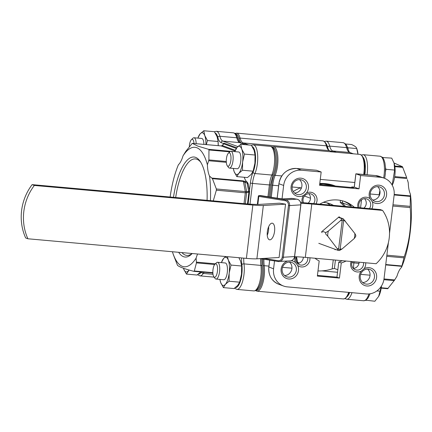 <?xml version="1.0" encoding="UTF-8"?>
<svg xmlns="http://www.w3.org/2000/svg" width="432" height="432" viewBox="0 0 432 432"><rect width="100%" height="100%" fill="white"/><g stroke="black" fill="none" stroke-linecap="round" stroke-linejoin="round"><path stroke-width="0.65" d="M234.846 151.637A14.153 4.817 95.1 0 1 237.082 147.398A14.153 4.817 95.1 0 1 241.747 149.105A14.153 4.817 95.1 0 1 242.611 162.081A14.153 4.817 -84.9 0 1 238.81 173.351A14.153 4.817 95.1 0 1 236.255 174.371A14.153 4.817 95.1 0 1 234.149 171.644L236.839 176.612L238.81 173.351L242.482 170.24L242.611 162.081L244.436 154.073L241.747 149.105L240.754 144.283L237.082 147.398L234.808 151.632M228.371 153.209A6.739 2.295 -84.9 0 0 226.352 159.332A6.739 2.295 -84.9 0 0 227.248 165.721A6.739 2.295 -84.9 0 0 228.658 166.072A6.739 2.295 -84.9 0 0 231.001 157.977A6.739 2.295 -84.9 0 0 228.62 153.009A6.739 2.295 -84.9 0 0 228.371 153.209L229.883 151.767A8.424 2.867 95.1 0 1 230.191 151.519A8.424 2.867 95.1 0 1 230.969 151.292L238.702 151.983A8.424 2.867 95.1 0 1 238.955 152.042A8.424 2.867 95.1 0 1 240.764 161.012A8.424 2.867 95.1 0 1 237.195 168.766A8.424 2.867 95.1 0 1 236.936 168.707M240.754 144.283L251.359 145.238L254.054 150.206L255.047 155.023L254.918 163.183L253.093 171.191L242.482 170.24M255.047 155.023L244.436 154.073M253.093 171.191L251.122 174.452L247.45 177.568L236.839 176.612M233.312 168.415L234.149 171.644A14.153 4.817 95.1 0 1 233.339 168.421M253.654 169.339L253.832 168.707A14.153 4.817 -84.9 0 0 254.918 163.183A14.153 4.817 -84.9 0 0 255.064 155.002L254.988 154.235M189.016 270.011A14.153 4.817 -84.9 0 1 188.401 270.815A14.153 4.817 95.1 0 1 185.846 271.841A14.153 4.817 95.1 0 1 183.74 269.109L186.43 274.082L189.146 270.043M200.713 271.922L197.041 275.033L186.43 274.082M183.438 268.234L183.74 269.109A14.153 4.817 95.1 0 1 183.449 268.24M200.761 162.275A48.438 16.486 -84.9 0 0 196.922 159.251A48.438 16.486 -84.9 0 0 195.685 158.949A48.438 16.486 -84.9 0 0 175.678 197.51M181.931 252.596A48.438 16.486 -84.9 0 0 185.328 255.08A48.438 16.486 -84.9 0 0 187.029 255.431A48.438 16.486 -84.9 0 0 192.089 253.503M207.074 200.329A50.209 17.091 -84.9 0 0 200.167 161.352A50.209 17.091 -84.9 0 0 195.556 157.361A50.209 17.091 -84.9 0 0 173.491 197.316M178.659 252.299A50.209 17.091 -84.9 0 0 183.535 256.689A50.209 17.091 -84.9 0 0 191.867 253.865A50.209 17.091 -84.9 0 0 192.202 253.514M207.398 164.813L208.894 159.926L208.964 149.974L208.629 149.342L197.84 146.113L192.256 143.348L185.717 151.448L182.995 155.887A59.983 20.417 95.1 0 1 196.727 147.695A59.983 20.417 95.1 0 1 207.398 164.813A21.06 7.171 -84.9 0 0 209.531 176.089A59.983 20.417 95.1 0 1 210.427 200.626M192.256 143.348L221.173 145.935A1.685 0.572 95.1 0 1 221.222 145.946L192.256 143.348M170.143 197.014A59.983 20.417 95.1 0 1 178.427 164.711A21.06 7.171 -84.9 0 0 182.995 155.887M197.602 254A21.06 7.171 -84.9 0 0 196.101 258.169A59.983 20.417 95.1 0 1 172.622 252.423A59.983 20.417 95.1 0 1 172.406 251.743M173.259 254.399L177.493 265.345C179.507 267.03 184.961 269.028 193.865 271.334L194.319 270.988L196.436 262.883L196.101 258.169M213.273 200.885L216.356 190.199L216.335 188.962L212.436 178.654L209.531 176.089M212.004 178.092L243.178 180.889L247.088 181.975L247.525 182.466L248.27 184.135L247.093 183.044L244.879 182.38L243.389 181.429L212.436 178.654M244.269 177.282A21.06 7.171 -84.9 0 0 247.088 181.975M223.036 144.569L223.97 143.132L223.825 143.883L222.264 145.508L221.222 145.946L235.008 150.989M248.27 184.135L249.62 191.344L248.686 192.235L245.322 192.802L216.356 190.199M252.207 146.534A15.163 5.162 -84.9 0 1 255.55 156.773A15.163 5.162 -84.9 0 1 253.055 172.206A18.533 6.307 95.1 0 0 250.366 183.082L249.469 190.485A1.685 1.015 -10.7 0 1 248.627 191.176L247.093 183.044A1.685 0.983 103.2 0 1 247.525 182.466M216.335 188.962L246.64 191.678L249.62 191.344L248.087 203.99M214.385 131.706L217.075 136.679L218.068 141.496L207.463 140.546L204.768 135.578L203.774 130.756L214.385 131.706L216.362 131.312A16.848 5.735 95.1 0 1 216.875 131.425A16.848 5.735 95.1 0 1 219.877 136.269A16.848 5.735 -84.9 0 0 222.885 141.107A1.685 1.577 110.1 0 0 221.103 142.636L223.571 143.537A1.685 1.215 -152.7 0 1 223.544 144.034L223.528 144.056A1.685 0.907 41.1 0 1 223.825 143.883L236.266 148.435M223.447 144.18L223.97 143.132L236.741 147.803M193.865 271.334L194.319 270.988L212.852 272.651M245.9 181.597A1.685 1.031 110.5 0 0 244.879 182.38L246.64 191.678A1.685 0.724 81.1 0 0 246.65 192.553L245.295 203.753M221.945 145.757A1.685 0.734 43.9 0 1 222.026 145.622L222.026 145.622A1.685 0.734 43.9 0 1 222.264 145.508L235.267 150.266M223.366 144.277A1.685 0.734 43.9 0 1 223.447 144.148L223.447 144.148A1.685 0.734 43.9 0 1 223.684 144.034M223.484 144.11A1.685 0.907 41.1 0 1 223.528 144.056L222.026 145.622L221.173 145.935A1.685 0.572 95.1 0 0 221.119 145.94M248.627 191.176L248.67 191.36A1.685 0.724 81.1 0 0 248.686 192.235M248.778 191.365A1.685 0.707 73.3 0 0 248.891 192.191L247.471 203.942M383.999 278.942L394.713 279.904L396.97 276.188A21.06 7.171 95.1 0 1 401.539 267.359A59.983 20.417 -84.9 0 0 410.4 194.108A21.06 7.171 95.1 0 1 408.267 182.833A59.983 20.417 -84.9 0 0 407.344 179.647L408.267 182.833M394.033 162.994L402.473 166.725L406.706 177.671L394.718 176.596M410.4 194.108L410.195 207.587C411.664 224.284 409.682 240.667 404.249 256.738L401.539 267.359M394.713 279.904L387.709 288.722L381.202 288.139L387.709 288.722M258.536 195.923A0.842 0.761 86.6 0 1 259.259 195.583L285.66 199.843L296.865 199.168L292.34 198.439L282.938 199.006L259.259 195.583A0.842 0.356 -80.8 0 0 258.8 196.436L257.834 204.428M267.338 231.725A8.424 3.553 99.2 0 0 269.611 239.819A8.424 3.553 99.2 0 0 274.574 231.287A8.424 3.553 99.2 0 0 272.3 223.187A8.424 3.553 99.2 0 0 267.338 231.725M267.257 235.251A8.424 3.553 99.2 0 0 268.537 230.31A8.424 3.553 99.2 0 0 268.623 226.784M376.115 263.725A39.701 37.179 110.1 0 0 389.227 237.946A39.701 37.179 110.1 0 0 382.568 210.395L311.774 204.044L305.321 257.375L376.115 263.725M27.891 238.777L25.666 237.962A50.544 47.331 -69.9 0 1 32.119 184.631L245.403 203.764A25.272 2.155 -173.1 0 0 259.697 204.374L279.515 203.18L285.547 204.158L279.094 257.488L256.883 258.822A18.533 1.577 6.9 0 1 246.397 258.379L27.891 238.777A50.544 47.331 -69.9 0 1 34.344 185.447L252.85 205.049A18.533 1.577 6.9 0 0 263.336 205.492L285.547 204.158M32.119 184.631L34.344 185.447M300.845 203.391A25.272 2.155 -173.1 0 1 311.774 204.044M300.623 202.473A18.533 1.577 6.9 0 1 304.328 202.765L380.349 209.585L382.568 210.395M294.592 256.721A25.272 2.155 -173.1 0 1 305.321 257.375M335.545 249.448L335.162 249.777L334.665 249.124M322.132 232.654L321.538 231.876L339.152 216.778L339.698 217.496M260.048 195.534A0.842 0.761 86.6 0 1 260.345 195.512A0.842 0.356 99.2 0 1 260.383 195.518A0.842 0.842 0 0 0 260.194 195.507L259.108 195.572A0.842 0.842 0 0 0 258.325 196.312L258.379 196.295M260.415 195.523A0.842 0.356 99.2 0 0 260.383 195.518L278.559 198.455A0.842 0.356 99.2 0 0 278.521 198.45M282.674 198.974L282.938 199.006A5.054 4.563 86.6 0 0 282.593 198.963M193.995 143.5A6.739 2.295 -84.9 0 0 191.392 139.682L192.904 138.24A8.424 2.867 95.1 0 1 193.99 137.759L201.722 138.456A8.424 2.867 95.1 0 1 201.976 138.515A8.424 2.867 95.1 0 1 203.915 144.391M218.068 141.496L218.203 145.67M206.329 144.607L207.463 140.546M203.774 130.756L200.102 133.871L197.829 138.105M197.867 138.11A14.153 4.817 95.1 0 1 200.102 133.871A14.153 4.817 95.1 0 1 204.768 135.578A14.153 4.817 95.1 0 1 205.924 144.569M218.23 145.67A14.153 4.817 -84.9 0 0 218.084 141.475L218.009 140.708M333.423 205.373A25.272 23.668 110.1 0 0 329.924 203.737A25.272 23.668 110.1 0 0 324.265 202.473A25.272 23.668 110.1 0 0 323.185 202.403M369.425 208.602A6.318 5.918 110.1 0 0 370.667 205.448A6.318 5.918 110.1 0 0 366.919 198.985A6.318 5.918 110.1 0 0 365.504 198.671A6.318 5.918 110.1 0 0 358.83 204.39A6.318 5.918 110.1 0 0 359.289 207.695M372.206 201.582L370.019 198.709A9.266 8.678 -69.9 0 1 369.209 193.563A9.266 8.678 -69.9 0 1 378.999 185.171A9.266 8.678 -69.9 0 1 386.564 195.118A9.266 8.678 -69.9 0 1 381.035 202.775A9.266 8.678 -69.9 0 1 372.206 201.582A8.003 7.495 -69.9 0 1 372.8 205.794A8.003 7.495 -69.9 0 1 371.839 208.818M358.025 207.581A8.003 7.495 -69.9 0 1 357.809 204.449A8.003 7.495 -69.9 0 1 362.47 197.894A8.003 7.495 -69.9 0 1 370.019 198.709M376.423 201.636A7.582 7.101 110.1 0 0 384.431 194.773A7.582 7.101 110.1 0 0 379.939 187.018A7.582 7.101 110.1 0 0 378.238 186.635A7.582 7.101 110.1 0 0 370.229 193.498A7.582 7.101 110.1 0 0 374.728 201.258A7.582 7.101 110.1 0 0 376.423 201.636M366.444 284.126A7.582 7.101 110.1 0 0 374.452 277.263A7.582 7.101 110.1 0 0 369.954 269.509A7.582 7.101 110.1 0 0 368.258 269.131A7.582 7.101 110.1 0 0 360.25 275.989A7.582 7.101 110.1 0 0 364.743 283.748A7.582 7.101 110.1 0 0 366.444 284.126M365.677 262.791A8.003 7.495 -69.9 0 1 365.666 264.719A8.003 7.495 -69.9 0 1 364.079 268.736A9.266 8.678 -69.9 0 1 373.005 269.136A9.266 8.678 -69.9 0 1 376.585 277.609A9.266 8.678 -69.9 0 1 366.795 285.995A9.266 8.678 -69.9 0 1 359.224 276.053A9.266 8.678 -69.9 0 1 361.255 271.156A8.003 7.495 -69.9 0 1 353.668 270.616A8.003 7.495 -69.9 0 1 350.676 263.374A8.003 7.495 -69.9 0 1 351.13 261.484M352.15 261.576A6.318 5.918 110.1 0 0 351.702 263.309A6.318 5.918 110.1 0 0 355.444 269.779A6.318 5.918 110.1 0 0 356.859 270.092A6.318 5.918 110.1 0 0 363.533 264.373A6.318 5.918 110.1 0 0 363.506 262.597M364.079 268.736L361.255 271.156M288.338 277.123A7.582 7.101 110.1 0 0 296.347 270.259A7.582 7.101 110.1 0 0 291.848 262.499A7.582 7.101 110.1 0 0 290.153 262.121A7.582 7.101 110.1 0 0 282.145 268.985A7.582 7.101 110.1 0 0 286.643 276.745A7.582 7.101 110.1 0 0 288.338 277.123M309.89 257.785A8.003 7.495 -69.9 0 1 309.879 259.713A8.003 7.495 -69.9 0 1 305.219 266.274A8.003 7.495 -69.9 0 1 297.67 265.453A9.266 8.678 -69.9 0 1 298.48 270.605A9.266 8.678 -69.9 0 1 288.689 278.991A9.266 8.678 -69.9 0 1 281.124 269.044A9.266 8.678 -69.9 0 1 287.539 261.047M296.287 256.77A6.318 5.918 110.1 0 0 295.915 258.309A6.318 5.918 110.1 0 0 299.657 264.773A6.318 5.918 110.1 0 0 301.072 265.086A6.318 5.918 110.1 0 0 307.746 259.367A6.318 5.918 110.1 0 0 307.719 257.591M297.67 265.453L295.483 262.586A8.003 7.495 -69.9 0 1 294.889 258.368A8.003 7.495 -69.9 0 1 295.25 256.738M298.323 194.632A7.582 7.101 110.1 0 0 306.331 187.769A7.582 7.101 110.1 0 0 301.833 180.009A7.582 7.101 110.1 0 0 300.137 179.631A7.582 7.101 110.1 0 0 292.129 186.494A7.582 7.101 110.1 0 0 296.622 194.249A7.582 7.101 110.1 0 0 298.323 194.632M302.238 202.592A8.003 7.495 -69.9 0 1 302.022 199.444A8.003 7.495 -69.9 0 1 303.61 195.426A9.266 8.678 -69.9 0 1 294.683 195.026A9.266 8.678 -69.9 0 1 291.103 186.554A9.266 8.678 -69.9 0 1 300.893 178.168A9.266 8.678 -69.9 0 1 308.464 188.109A9.266 8.678 -69.9 0 1 306.434 193.007A8.003 7.495 -69.9 0 1 314.021 193.547A8.003 7.495 -69.9 0 1 317.012 200.788A8.003 7.495 -69.9 0 1 316.046 203.818M303.61 195.426L306.434 193.007M313.637 203.602A6.318 5.918 110.1 0 0 314.879 200.448A6.318 5.918 110.1 0 0 311.132 193.984A6.318 5.918 110.1 0 0 309.717 193.666A6.318 5.918 110.1 0 0 303.043 199.384A6.318 5.918 110.1 0 0 303.502 202.694M319.707 184.118A43.805 41.024 -69.9 0 1 326.484 184.14A43.805 41.024 -69.9 0 1 335.513 186.057M362.675 282.528A7.582 7.101 110.1 0 0 369.576 277.441A7.582 7.101 110.1 0 0 367.583 269.104M353.408 268.466A6.318 5.918 110.1 0 0 359.138 262.202M372.654 200.038A7.582 7.101 110.1 0 0 379.555 194.951A7.582 7.101 110.1 0 0 377.568 186.608M363.933 208.111A6.318 5.918 110.1 0 0 364.516 198.666M343.726 201.193A32.432 30.37 -69.9 0 1 350.444 205.168L351.335 206.194L341.869 202.63L340.216 202.451A31.59 29.581 110.1 0 1 344.104 206.334M308.14 203.105A6.318 5.918 110.1 0 0 308.729 193.666M294.548 193.034A7.582 7.101 110.1 0 0 301.455 187.947A7.582 7.101 110.1 0 0 299.462 179.604M316.462 170.257L296.735 168.485A0.842 0.286 -84.9 0 0 296.708 168.48L316.462 170.257L321.176 171.985L301.455 170.213A16.848 15.779 110.1 0 0 283.657 185.463L282.031 198.904M335.421 260.075L334.4 268.483L332.181 268.882A43.805 41.024 -69.9 0 1 317.979 270.929M297.621 263.466A6.318 5.918 110.1 0 0 303.35 257.207M284.569 275.524A7.582 7.101 110.1 0 0 291.47 270.437A7.582 7.101 110.1 0 0 289.483 262.094M389.529 233.242L394.114 195.372A16.848 15.779 110.1 0 0 384.124 178.135A16.848 15.779 110.1 0 0 380.349 177.287L360.628 175.522L355.909 173.794L354.294 187.126L359.014 188.854L360.628 175.522M274.525 260.923L273.575 268.79A16.848 15.779 110.1 0 0 283.565 286.033A16.848 15.779 110.1 0 0 287.339 286.875L366.233 293.949A16.848 15.779 110.1 0 0 384.032 278.699L388.4 242.606M314.95 258.239A32.432 30.37 110.1 0 0 319.183 260.977L317.353 276.091L339.444 278.073L341.275 262.958A32.432 30.37 110.1 0 0 346.07 261.031M354.316 207.247A32.432 30.37 110.1 0 0 344.99 201.625A32.432 30.37 110.1 0 0 319.756 204.147M291.298 260.701A9.266 8.678 -69.9 0 1 295.483 262.586M321.176 171.985L319.567 185.317L359.014 188.854M293.258 191.543A38.75 36.288 -69.9 0 1 300.737 187.753A5.054 1.382 -110.4 0 0 301.088 188.795M296.53 256.781L297.567 262.375L299.371 263.034M342.349 260.696A32.432 30.37 -69.9 0 1 338.774 262.046L341.275 262.958M330.14 205.081A25.272 23.668 110.1 0 0 326.786 202.846M351.929 186.916A0.842 0.286 -84.9 0 0 351.902 186.91L354.294 187.126L351.929 186.916L353.689 187.585L352.571 187.585L319.653 184.583M297.637 263.461A5.054 5.054 0 0 1 297.281 262.143L297.281 262.143A5.054 0.864 -7.4 0 0 297.567 262.375A5.054 4.736 -69.9 0 0 297.821 263.444M334.4 268.483L337.846 269.741M317.434 275.405L336.944 277.155L338.774 262.046M351.902 186.91A0.842 0.286 -84.9 0 0 351.572 187.493M336.944 277.155L339.444 278.073M355.892 173.939L375.629 175.565A16.848 15.779 110.1 0 1 379.404 176.407L384.124 178.135M394.124 163.28A14.008 4.768 95.1 0 1 394.173 163.431A14.008 4.768 95.1 0 1 392.218 185.171L392.218 185.177M392.159 185.074L394.648 170.073L394.07 163.118L391.711 158.112L382.612 157.572M230.969 151.292A8.424 2.867 95.1 0 1 233.145 158.825A8.424 2.867 95.1 0 1 230.24 167.843A8.424 2.867 95.1 0 1 229.462 168.07A8.424 2.867 95.1 0 1 228.479 167.411L227.248 165.721M385.495 171.623L385.916 169.29L385.49 167.562M383.238 158.387L382.979 157.329M385.916 169.29L394.648 170.073M328.363 231.05A14.364 13.451 110.1 0 0 327.834 233.599A14.364 13.451 110.1 0 0 327.742 236.185L325.631 233.933A16.049 15.028 -69.9 0 1 325.701 233.253A16.049 15.028 -69.9 0 1 325.793 232.573L328.363 231.05L340.546 220.612L342.004 218.684A16.049 15.028 -69.9 0 1 343.251 218.792L354.829 233.474L355.822 235.31A16.049 15.028 -69.9 0 1 355.66 236.628L354.202 238.561L342.025 248.994L339.455 250.517A16.049 15.028 -69.9 0 1 338.164 250.403L337.16 248.562L327.742 236.185M342.209 220.552L338.553 249.356A14.872 13.921 -69.9 0 0 340.13 249.496L343.683 220.131A14.872 13.921 -69.9 0 0 342.106 219.991L342.209 220.552A14.364 13.451 110.1 0 0 340.546 220.612M337.16 248.562A14.364 13.451 110.1 0 0 338.78 248.918M322.24 231.271L325.793 232.573M318.789 243.313L338.164 250.403M338.45 217.382L342.004 218.684M338.731 217.139L343.251 218.792M340.357 249.059A14.364 13.451 110.1 0 0 342.025 248.994M354.202 238.561A14.364 13.451 110.1 0 0 354.829 233.474M345.357 221.033A14.364 13.451 110.1 0 0 343.791 220.693M340.13 249.496L343.683 220.131M381.488 285.968A14.008 4.768 95.1 0 1 378.788 296.163A14.008 4.768 95.1 0 1 378.729 296.282M365.92 300.181L374.857 301.244L378.664 296.395L381.326 286.216M212.852 271.409A6.739 2.295 -84.9 0 0 213.818 276.718A6.739 2.295 -84.9 0 0 216.173 275.881A6.739 2.295 -84.9 0 0 217.555 269.66A6.739 2.295 -84.9 0 0 214.942 264.2A6.739 2.295 -84.9 0 0 212.852 271.409M214.942 264.2L216.448 262.759A8.424 2.867 95.1 0 1 217.534 262.283A8.424 2.867 95.1 0 1 219.721 269.584A8.424 2.867 95.1 0 1 216.032 279.067A8.424 2.867 95.1 0 1 215.05 278.402L213.818 276.718M366.125 300.461L366.482 299.786M376.898 290.925L380.138 291.217M225.65 256.516L223.652 258.39A14.153 4.817 95.1 0 1 228.312 260.096A14.153 4.817 95.1 0 1 229.181 273.073A14.153 4.817 -84.9 0 1 225.38 284.348A14.153 4.817 95.1 0 1 222.82 285.368A14.153 4.817 95.1 0 1 220.714 282.641L223.409 287.609L225.38 284.348L229.052 281.232L229.181 273.073L231.007 265.07L228.312 260.096L227.453 256.678M217.534 262.283L225.266 262.98A8.424 2.867 95.1 0 1 225.526 263.034A8.424 2.867 95.1 0 1 227.335 272.003A8.424 2.867 95.1 0 1 223.76 279.758A8.424 2.867 95.1 0 1 223.506 279.704M238.88 257.704L240.624 261.203L241.618 266.02L241.488 274.18L239.657 282.182L229.052 281.232M241.618 266.02L231.007 265.07M239.657 282.182L237.686 285.449L234.02 288.56L223.409 287.609M219.883 279.412L220.714 282.641A14.153 4.817 95.1 0 1 219.904 279.412M221.411 262.634A14.153 4.817 95.1 0 1 223.652 258.39L221.373 262.629M240.224 280.33L240.403 279.698A14.153 4.817 -84.9 0 0 241.488 274.18A14.153 4.817 -84.9 0 0 241.628 265.999L241.558 265.232M348.046 149.515L348.019 147.793L347.393 147.301M357.928 154.219L356.686 148.311M348.019 147.793L356.751 148.576C356.611 147.366 354.893 146.016 351.594 144.526L345.578 143.986M193.99 137.759A8.424 2.867 95.1 0 1 196.182 143.694M191.392 139.682A6.739 2.295 -84.9 0 0 189.319 146.659M356.681 148.311L357.194 149.904A14.008 4.768 95.1 0 1 358.015 154.229M251.348 145.233L253.336 144.839A16.848 5.735 95.1 0 1 253.849 144.952A16.848 5.735 95.1 0 1 257.71 156.179A16.848 5.735 95.1 0 1 254.939 173.54A16.848 5.735 -84.9 0 0 252.499 183.427L269.384 184.939A16.848 5.735 95.1 0 1 271.825 175.052A16.848 5.735 -84.9 0 0 274.59 157.691A16.848 5.735 -84.9 0 0 270.734 146.47A16.848 5.735 -84.9 0 0 270.221 146.351L271.112 146.551C275.621 146.27 277.663 164.97 273.067 174.517A1.685 1.091 23 0 1 271.825 175.052L254.939 173.54A1.685 1.091 23 0 1 253.055 172.206M233.755 132.943A16.848 5.735 -84.9 0 0 233.242 132.824L234.133 133.024C235.791 133.704 237.044 135.54 237.892 138.537A1.685 1.15 165.4 0 0 236.763 137.781A16.848 5.735 -84.9 0 0 233.755 132.943M214.661 264.514L196.436 262.883M244.015 203.639L245.322 192.802A1.685 0.572 95.1 0 0 245.306 191.56L243.389 181.429A1.685 0.572 95.1 0 0 243.178 180.889M193.946 271.35L212.873 273.046L194.017 271.35M208.894 159.926L226.282 161.487M229.802 151.843L208.964 149.974M208.629 149.342L230.639 151.313M226.325 162.329L208.726 160.753M196.457 262.121L215.347 263.817M221.103 142.636A18.533 6.307 95.1 0 1 217.798 137.306A15.163 5.162 -84.9 0 0 215.228 133.007M198.401 274.039A15.163 5.162 -84.9 0 0 201.409 272.02M235.381 287.566A15.163 5.162 -84.9 0 0 240.667 280.184A15.163 5.162 -84.9 0 0 241.871 264.616A18.533 6.307 95.1 0 1 241.558 257.942M217.798 137.306A1.685 1.15 165.4 0 1 219.877 136.269L236.763 137.781A16.848 5.735 95.1 0 0 239.765 142.625L222.885 141.107L237.865 146.588M204.158 272.263A16.848 5.735 -84.9 0 0 203.278 273.429L213.003 274.298M201.55 272.03A1.685 1.328 -147.3 0 0 203.278 273.429A16.848 5.735 95.1 0 1 199.919 275.87L214.126 277.144M243.718 258.136A16.848 5.735 -84.9 0 0 244.01 263.882A16.848 5.735 95.1 0 1 242.703 281.059A16.848 5.735 95.1 0 1 236.898 289.397L253.778 290.909A16.848 5.735 -84.9 0 0 259.589 282.577A16.848 5.735 -84.9 0 0 260.89 265.399A16.848 5.735 95.1 0 1 260.626 258.676M241.871 264.616A1.685 0.864 -7.4 0 1 244.01 263.882L260.89 265.399A1.685 0.864 172.6 0 1 262.003 266.053C263.196 276.026 260.312 290.995 253.778 290.909M267.953 196.738L269.384 184.939L270.502 184.939L269.05 196.916M250.366 183.082L252.499 183.427L249.993 204.131M245.468 144.709L239.765 142.625A1.685 1.577 110.1 0 1 240.143 142.706L245.662 144.725M402.802 167.357L394.864 166.649M385.744 264.524L401.83 265.966M403.942 257.855L386.737 256.316M394.772 166.039L402.473 166.725M410.249 196.398L394.157 194.951M392.974 204.806L410.179 206.35M386.878 255.182L404.249 256.738M410.195 207.587L392.823 206.032M394.249 280.622L383.881 279.693M381.262 287.761L388.157 288.376M401.733 266.333L385.7 264.897M406.976 178.535L394.589 177.428M394.2 194.438L410.26 195.874M347.036 296.757A15.163 5.162 -84.9 0 0 349.682 292.464M364.878 174.593A15.163 5.162 -84.9 0 0 363.031 157.194M328.617 149.947A18.533 6.307 95.1 0 1 327.623 147.161A15.163 5.162 -84.9 0 0 326.052 143.667M353.203 153.797L349.591 152.474A16.848 5.735 95.1 0 1 346.588 147.631A16.848 5.735 -84.9 0 0 343.067 142.673L326.187 141.161A16.848 5.735 95.1 0 1 329.702 146.119A16.848 5.735 -84.9 0 0 332.71 150.962L336.323 152.28M331.479 151.4A1.685 1.577 -69.9 0 1 332.71 150.962L349.591 152.474A1.685 1.577 110.1 0 1 349.969 152.561C349.801 153.155 349.045 151.762 347.717 148.392A1.685 1.15 -14.6 0 0 346.588 147.631L329.702 146.119A1.685 1.15 -14.6 0 0 327.623 147.161M383.643 177.957A16.848 5.735 -84.9 0 0 380.047 156.206L363.161 154.688A16.848 5.735 95.1 0 1 367.038 174.787M379.053 196.063L379.204 194.794A16.848 5.735 95.1 0 1 379.895 190.652M379.604 194.821L370.186 193.984M361.535 199.784L360.563 207.808M354.035 261.749L353.889 262.975A16.848 5.735 -84.9 0 0 353.533 268.456M358.976 263.428L351.815 262.651M370.051 275.189L360.628 274.347M370.057 293.809L367.999 298.096L365.807 300.245L363.604 300.764A16.848 5.735 -84.9 0 0 368.95 293.949M351.988 292.675A16.848 5.735 95.1 0 1 346.718 299.246L363.604 300.764M263.768 258.406L277.938 260.696A4.212 3.802 -93.4 0 0 282.209 257.143L288.463 205.475A4.212 3.802 -93.4 0 0 285.196 200.702L258.325 196.312L257.342 204.433M263.336 205.492L256.883 258.822M252.85 205.049L246.397 258.379M300.823 204.849L289.58 205.578L283.327 257.24L294.538 256.565L300.785 204.903A5.054 4.563 -93.4 0 0 296.865 199.168A0.842 0.356 -80.8 0 1 296.903 199.174L292.378 198.439A0.842 0.356 -80.8 0 1 292.41 198.45M278.132 261.5L260.302 258.617M296.903 199.174C299.651 199.919 300.974 201.825 300.872 204.881L294.619 256.543C294.143 259.103 292.712 260.55 290.315 260.879A5.054 4.563 -93.4 0 0 294.538 256.565L294.57 256.516M282.209 257.143L283.327 257.24A5.054 4.563 86.6 0 1 279.104 261.554A5.054 4.563 86.6 0 1 278.197 261.511A0.842 0.356 -80.8 0 1 278.165 261.506A0.842 0.356 -80.8 0 1 277.938 260.696M291.433 198.396L292.378 198.439A0.842 0.356 -80.8 0 0 292.34 198.439A5.054 4.563 -93.4 0 0 291.433 198.396L282.371 198.941M285.196 200.702A0.842 0.356 -80.8 0 1 285.66 199.843A5.054 4.563 86.6 0 1 289.58 205.578L288.463 205.475M335.545 186.057L334.735 185.76A43.805 41.024 110.1 0 0 324.929 183.573A43.805 41.024 110.1 0 0 319.793 183.449M341.869 202.63A32.432 30.37 -69.9 0 1 345.465 206.453M283.657 185.463L278.937 183.735L277.187 198.234M301.455 170.213L296.735 168.485A16.848 15.779 110.1 0 0 278.937 183.735L278.894 183.708C281.038 173.686 286.978 168.61 296.708 168.48A0.842 0.286 -84.9 0 0 296.681 168.48M256.192 290.272A16.006 5.449 -84.9 0 0 261.83 282.62A16.006 5.449 -84.9 0 0 263.137 266.063A17.69 6.021 95.1 0 1 262.856 259.033M270.173 197.1L271.631 185.063A17.69 6.021 95.1 0 1 274.196 174.685A16.006 5.449 -84.9 0 0 276.777 157.253A16.006 5.449 -84.9 0 0 272.484 147.409M241.304 143.132A17.69 6.021 95.1 0 1 239.036 138.602A16.006 5.449 -84.9 0 0 235.505 133.882M300.737 187.753L292.086 186.975M278.64 185.771L272.695 185.236L271.242 197.273M263.93 259.211A16.848 5.735 -84.9 0 0 264.206 265.696A16.848 5.735 95.1 0 1 262.904 282.874A16.848 5.735 95.1 0 1 257.094 291.206L343.408 298.949A16.848 5.735 -84.9 0 0 348.673 292.378M337.538 272.273L321.991 270.88M291.946 268.186L282.523 267.338M268.92 266.117L264.206 265.696A0.842 0.432 -7.4 0 0 263.137 266.063M333.007 151.983L329.395 150.66A16.848 5.735 95.1 0 1 326.387 145.822L240.073 138.078A16.848 5.735 -84.9 0 0 243.081 142.922L248.778 145.006M322.871 140.864C324.977 141.529 326.338 143.305 326.954 146.2A0.842 0.572 165.4 0 0 326.387 145.822A16.848 5.735 -84.9 0 0 322.871 140.864L236.558 133.121A16.848 5.735 95.1 0 1 240.073 138.078A0.842 0.572 165.4 0 0 239.036 138.602M326.954 146.2C327.769 148.943 328.644 150.444 329.584 150.703A0.842 0.788 -69.9 0 0 329.395 150.66L243.081 142.922A0.842 0.788 110.1 0 0 242.244 143.473M354.802 182.498L320.279 179.399M281.761 175.943L275.141 175.349A16.848 5.735 -84.9 0 0 272.695 185.236L271.631 185.063M363.722 174.49A16.848 5.735 -84.9 0 0 359.851 154.391L273.537 146.648A16.848 5.735 95.1 0 1 277.873 157.275A16.848 5.735 95.1 0 1 275.141 175.349A0.842 0.545 -157 0 1 274.196 174.685M380.349 177.287L375.629 175.565A0.842 0.286 95.1 0 0 375.608 175.559L379.404 176.407M269.692 260.14L268.855 267.068A16.848 15.779 110.1 0 0 278.845 284.305L283.565 286.033M273.575 268.79L268.861 267.019M304.43 196.036L310.478 198.25M340.47 200.378L340.216 202.451M333.266 259.886L332.181 268.882M342.587 200.864L342.338 202.905M375.581 175.559A0.842 0.286 95.1 0 1 375.608 175.559L355.887 173.788M253.336 144.839L270.221 146.351M216.362 131.312L233.242 132.824M270.502 184.939L273.067 174.517M237.892 138.537C239.155 141.858 239.906 143.251 240.143 142.706M261.727 258.854L262.003 266.053M197.532 274.687L199.919 275.87M212.139 272.981L212.884 273.251M234.511 288.214L236.898 289.397M172.622 252.423L173.378 254.772M346.718 299.246L345.006 298.625M326.187 141.161L324.389 141.469M363.161 154.688L361.363 154.996M347.717 148.392C347.117 145.357 345.573 143.456 343.067 142.673M349.969 152.561L353.398 153.814M380.047 156.206L382.147 157.124L383.875 159.559L384.966 163.118L385.501 167.751L385.36 173.583L384.68 178.351M290.315 260.879L278.165 261.506L260.285 258.617M278.559 198.455L282.717 198.979M257.094 291.206L255.577 290.601M319.799 183.406L334.735 185.76M297.281 262.143L296.276 256.802M329.584 150.703L333.104 151.994M364.273 174.539L364.754 165.71L364.252 161.152L363.161 157.48L361.616 155.201L359.851 154.391M349.18 292.421L347.252 296.449L345.303 298.458L343.408 298.949M271.939 146.977L273.537 146.648M234.959 133.45L236.558 133.121M355.855 173.815L354.245 187.121M277.133 198.223L278.894 183.708M278.845 284.305C271.642 281.102 268.294 275.346 268.807 267.035L269.644 260.129M394.173 163.431L394.07 163.118M229.462 168.07L237.195 168.766M216.032 279.067L223.76 279.758"/></g></svg>
